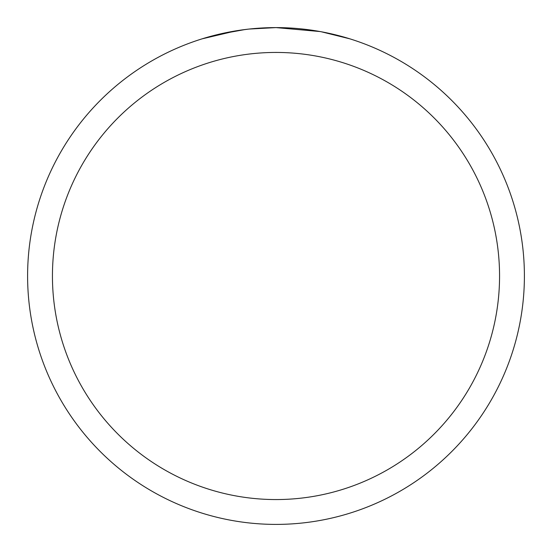 <?xml version="1.0" encoding="UTF-8"?>
<svg xmlns="http://www.w3.org/2000/svg" width="552" height="552" viewBox="0 0 552 552"><rect width="100%" height="100%" fill="white"/><g stroke="black" fill="none" stroke-linecap="round" stroke-linejoin="round"><path stroke-width="0.83" d="M320.125 31.554L276 27.6A248.4 248.4 0 0 1 524.4 276A248.4 248.4 0 0 1 276 524.4A248.4 248.4 0 0 1 27.6 276A248.4 248.4 0 0 1 276 27.6L249.152 29.056M321.298 31.768L349.816 38.819M276 52.44A223.56 223.56 0 0 1 499.56 276A223.56 223.56 0 0 1 276 499.56A223.56 223.56 0 0 1 52.44 276A223.56 223.56 0 0 1 276 52.44M247.986 29.187L238.609 30.429M218.861 34.258L244.957 29.553M257.791 28.269L259.164 28.173M202.198 38.819L236.359 30.781M251.705 28.794L255.817 28.421M256.742 28.345L258.288 28.235M260.661 28.076L264.836 27.855M270.97 27.648L276 27.6"/></g></svg>
